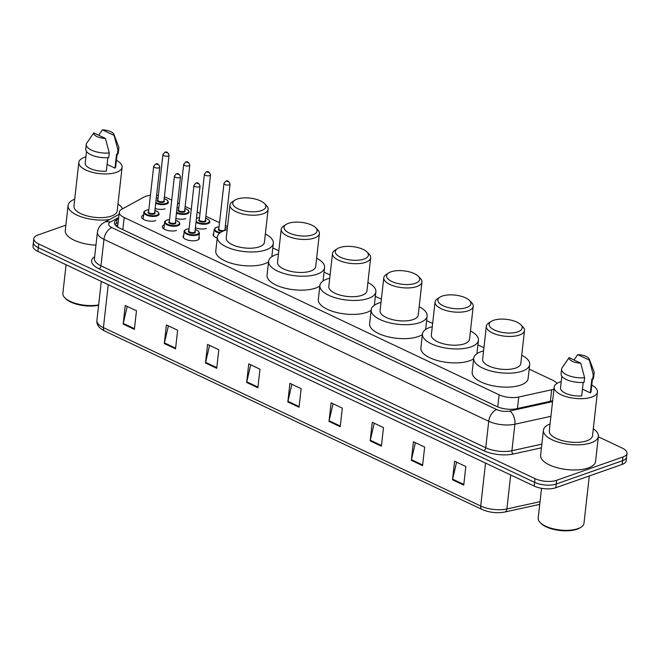 <?xml version="1.0" encoding="UTF-8"?>
<svg xmlns="http://www.w3.org/2000/svg" width="660" height="660" viewBox="0 0 660 660"><rect width="100%" height="100%" fill="white"/><g stroke="black" fill="none" stroke-linecap="round" stroke-linejoin="round"><path stroke-width="0.99" d="M198.974 237.097A8.192 3.333 -173.6 0 1 199.353 238.301A8.192 3.333 -173.6 0 1 197.2 240.224A8.192 3.333 -173.6 0 1 188.075 240.19A8.192 3.333 -173.6 0 1 183.076 236.478A8.192 3.333 -173.6 0 1 183.711 235.381M176.468 230.414A8.192 3.333 -173.6 0 1 167.343 230.381A8.192 3.333 -173.6 0 1 162.335 226.669A8.192 3.333 -173.6 0 1 164.323 224.812M155.735 220.613A8.192 3.333 -173.6 0 1 146.602 220.58A8.192 3.333 -173.6 0 1 141.603 216.868A8.192 3.333 -173.6 0 1 143.591 215.011M217.239 237.946A8.192 3.333 -173.6 0 1 213.064 234.473A8.192 3.333 -173.6 0 1 213.708 233.376M206.464 228.418A8.192 3.333 -173.6 0 1 195.393 227.725M185.724 218.608A8.192 3.333 -173.6 0 1 175.865 218.361M164.992 208.807A8.192 3.333 -173.6 0 1 155.133 208.56M150.43 195.36A15.361 6.245 6.4 0 0 144.053 197.06L121.696 209.278A15.361 6.245 6.4 0 0 119.287 212.157A15.361 6.245 6.4 0 0 124.187 217.52L499.125 394.804A15.361 6.245 6.4 0 0 518.743 397.015L551.669 389.788A15.361 6.245 6.4 0 0 553.633 389.235A15.361 6.245 6.4 0 0 553.955 389.12M556.99 383.419A15.361 6.245 6.4 0 0 552.775 380.284L529.188 369.13M171.732 200.112L167.277 198.008A15.361 6.245 6.4 0 0 164.373 196.87M158.342 195.533A15.361 6.245 6.4 0 0 156.61 195.343M483.92 347.729L477.906 344.883M432.646 323.483L426.632 320.636M381.373 299.236L375.358 296.389M330.099 274.989L324.076 272.151M278.817 250.75L272.803 247.904M227.543 226.504L225.407 225.489M219.541 222.717L205.87 216.257M199.996 213.477L197.142 212.124M191.268 209.352L185.138 206.448M179.264 203.676L177.606 202.884M598.331 436.78L622.099 448.016A15.361 6.245 -173.6 0 1 627 453.379A15.361 6.245 -173.6 0 1 622.966 456.976L556.619 480.307A15.361 6.245 -173.6 0 1 535.029 478.648L38.734 243.977A15.361 6.245 -173.6 0 1 33.833 238.623A15.361 6.245 -173.6 0 1 37.867 235.026L65.876 225.175M627 453.379L626.167 460.812A15.361 6.245 -173.6 0 1 622.132 464.409L555.786 487.748L556.207 484.028A15.361 6.245 -173.6 0 1 534.608 482.369L38.313 247.698A15.361 6.245 -173.6 0 1 33.421 242.344A15.361 6.245 -173.6 0 0 38.313 247.698L534.608 482.369A15.361 6.245 -173.6 0 0 556.207 484.028L622.545 460.688L556.207 484.028L556.619 480.307M626.579 457.091A15.361 6.245 -173.6 0 1 622.545 460.688A15.361 6.245 -173.6 0 0 626.579 457.091M118.544 218.773L116.803 219.73A15.361 6.245 6.4 0 0 114.394 222.61A15.361 6.245 6.4 0 0 119.295 227.972L496.881 406.51A15.361 6.245 6.4 0 0 516.508 408.721L552.643 400.785M114.889 224.548A15.361 6.245 -173.6 0 1 116.383 223.451L118.123 222.494M555.786 487.748A15.361 6.245 -173.6 0 1 534.196 486.082L37.9 251.419A15.361 6.245 -173.6 0 1 33 246.056L33.833 238.623M205.491 363.008L207.57 344.413L218.798 349.717L216.719 368.313L205.491 363.008A4.1 2.409 115.3 0 1 205.606 362.348L216.793 367.637M164.315 343.538L166.402 324.943L177.631 330.256L175.543 348.851L164.315 343.538A4.1 2.409 115.3 0 1 164.431 342.878L175.618 348.166M123.148 324.068L125.235 305.481L136.463 310.786L134.376 329.381L123.148 324.068A4.1 2.409 115.3 0 1 123.263 323.408L134.45 328.705M329.002 421.41L331.089 402.814L342.317 408.119L340.23 426.715L329.002 421.41A4.1 2.409 115.3 0 1 329.117 420.75L340.304 426.038M370.169 440.872L372.257 422.276L383.485 427.589L381.397 446.185L370.169 440.872A4.1 2.409 115.3 0 1 370.285 440.212L381.472 445.508M411.345 460.342L413.424 441.746L424.652 447.059L422.573 465.646L411.345 460.342A4.1 2.409 115.3 0 1 411.452 459.682L422.647 464.97M452.512 479.812L454.6 461.216L465.828 466.521L463.741 485.116L452.512 479.812A4.1 2.409 115.3 0 1 452.628 479.143L463.815 484.44M246.659 382.47L248.746 363.874L259.974 369.188L257.887 387.783L246.659 382.47A4.1 2.409 115.3 0 1 246.774 381.81L257.961 387.106M287.826 401.94L289.913 383.344L301.141 388.657L299.054 407.253L287.826 401.94A4.1 2.409 115.3 0 1 287.941 401.28L299.137 406.568M291.893 384.285L287.941 401.28M250.726 364.815L246.774 381.81M456.58 462.148L452.628 479.143M415.404 442.687L411.452 459.682M374.236 423.217L370.285 440.212M333.069 403.747L329.117 420.75M127.215 306.413L123.263 323.408M168.382 325.883L164.431 342.878M209.558 345.345L205.606 362.348M589.297 475.959L583.993 523.24A23.042 9.372 -173.6 0 1 581.138 527.117L580.14 527.761A22.019 8.959 -173.6 0 1 577.087 529.205A22.019 8.959 -173.6 0 1 540.952 523.363L540.128 522.514A23.042 9.372 -173.6 0 1 538.197 518.1L541.538 488.309M581.138 527.117A23.042 9.372 -173.6 0 1 577.937 528.635A23.042 9.372 -173.6 0 1 540.128 522.514M593.299 428.802A27.654 11.245 -173.6 0 1 598.381 436.359A27.654 11.245 -173.6 0 1 591.112 442.827A27.654 11.245 -173.6 0 1 560.299 442.72A27.654 11.245 -173.6 0 1 543.419 430.188A27.654 11.245 -173.6 0 1 550.044 423.951M598.381 436.359L595.559 461.456A27.654 11.245 -173.6 0 1 588.299 467.932A27.654 11.245 -173.6 0 1 557.486 467.816A27.654 11.245 -173.6 0 1 540.606 455.293L543.419 430.188M591.764 385.06A21.763 8.852 -173.6 0 1 597.424 392.007A21.763 8.852 -173.6 0 1 591.707 397.097A21.763 8.852 -173.6 0 1 567.46 397.007A21.763 8.852 -173.6 0 1 554.177 387.148A21.763 8.852 -173.6 0 1 559.894 382.058A21.763 8.852 -173.6 0 1 561.231 381.637M597.424 392.007L592.523 435.699A21.763 8.852 -173.6 0 1 586.806 440.797A21.763 8.852 -173.6 0 1 562.559 440.707A21.763 8.852 -173.6 0 1 549.277 430.848L554.177 387.148M583.201 382.429L581.691 395.926A15.361 6.245 -173.6 0 1 560.538 387.865L561.841 376.225M580.767 363.182A10.238 4.166 -173.6 0 1 569.077 357.654L580.767 363.182L584.595 377.718A16.384 6.666 -173.6 0 1 561.602 369.154A16.384 6.666 -173.6 0 1 562.106 367.834L569.077 357.654M584.595 377.718L584.075 382.363A16.384 6.666 -173.6 0 1 561.082 373.808L561.602 369.154M589.297 359.164A10.238 4.166 -173.6 0 1 589.405 360.137L577.714 354.618A10.238 4.166 -173.6 0 1 589.297 359.164L593.975 371.407A16.384 6.666 -173.6 0 1 594.173 372.809A16.384 6.666 -173.6 0 1 593.233 374.674L592.713 379.327L591.888 378.939L590.329 392.882L582.45 389.161M592.424 379.186L591.071 391.289A15.361 6.245 -173.6 0 1 590.329 392.882M573.969 359.964L577.714 354.618M589.405 360.137L593.233 374.674M594.173 372.809L593.645 377.454A16.384 6.666 -173.6 0 1 592.713 379.327M493.515 320.314A16.64 6.765 -173.6 0 1 520.822 324.736A16.64 6.765 -173.6 0 1 517.836 331.823A16.64 6.765 -173.6 0 1 495.973 330.676A16.64 6.765 -173.6 0 1 491.205 321.412A16.64 6.765 -173.6 0 1 493.515 320.314M520.822 324.736L522.885 326.857A19.198 7.813 -173.6 0 1 524.494 330.536A19.198 7.813 -173.6 0 1 519.453 335.033A19.198 7.813 -173.6 0 1 498.053 334.95A19.198 7.813 -173.6 0 1 486.329 326.254A19.198 7.813 -173.6 0 1 488.713 323.021L491.205 321.412M486.329 326.254L482.633 359.254A19.198 7.813 6.4 0 0 494.356 367.958A19.198 7.813 6.4 0 0 515.749 368.033A19.198 7.813 6.4 0 0 520.798 363.536L524.494 330.536M521.73 355.212A28.165 11.451 -173.6 0 1 529.699 364.534A28.165 11.451 -173.6 0 1 522.299 371.135A28.165 11.451 -173.6 0 1 490.916 371.019A28.165 11.451 -173.6 0 1 473.723 358.256A28.165 11.451 -173.6 0 1 481.123 351.664A28.165 11.451 -173.6 0 1 483.565 350.93M529.699 364.534L528.132 378.485A28.165 11.451 -173.6 0 1 520.732 385.077A28.165 11.451 -173.6 0 1 489.357 384.962A28.165 11.451 -173.6 0 1 472.164 372.207L473.723 358.256M442.233 296.076A16.64 6.765 -173.6 0 1 469.54 300.49A16.64 6.765 -173.6 0 1 466.562 307.576A16.64 6.765 -173.6 0 1 444.7 306.43A16.64 6.765 -173.6 0 1 439.931 297.165A16.64 6.765 -173.6 0 1 442.233 296.076M469.54 300.49L471.611 302.61A19.198 7.813 -173.6 0 1 473.22 306.289A19.198 7.813 -173.6 0 1 468.171 310.786A19.198 7.813 -173.6 0 1 446.779 310.703A19.198 7.813 -173.6 0 1 435.055 302.008A19.198 7.813 -173.6 0 1 437.44 298.774L439.931 297.165M435.055 302.008L431.351 335.016A19.198 7.813 6.4 0 0 443.074 343.712A19.198 7.813 6.4 0 0 464.475 343.786A19.198 7.813 6.4 0 0 469.516 339.289L473.22 306.289M470.456 330.965A28.165 11.451 -173.6 0 1 478.426 340.296A28.165 11.451 -173.6 0 1 471.026 346.888A28.165 11.451 -173.6 0 1 439.642 346.772A28.165 11.451 -173.6 0 1 422.449 334.018A28.165 11.451 -173.6 0 1 429.85 327.418A28.165 11.451 -173.6 0 1 432.292 326.683M473.665 358.776A28.165 11.451 -173.6 0 1 469.458 360.83A28.165 11.451 -173.6 0 1 438.075 360.715A28.165 11.451 -173.6 0 1 420.882 347.96L422.449 334.018M390.959 271.829A16.64 6.765 -173.6 0 1 418.267 276.243A16.64 6.765 -173.6 0 1 415.288 283.33A16.64 6.765 -173.6 0 1 393.418 282.183A16.64 6.765 -173.6 0 1 388.649 272.926A16.64 6.765 -173.6 0 1 390.959 271.829M418.267 276.243L420.337 278.363A19.198 7.813 -173.6 0 1 421.946 282.043A19.198 7.813 -173.6 0 1 416.897 286.539A19.198 7.813 -173.6 0 1 395.505 286.457A19.198 7.813 -173.6 0 1 383.782 277.761A19.198 7.813 -173.6 0 1 386.166 274.527L388.649 272.926M383.782 277.761L380.077 310.769A19.198 7.813 6.4 0 0 391.801 319.465A19.198 7.813 6.4 0 0 413.193 319.547A19.198 7.813 6.4 0 0 418.242 315.051L421.946 282.043M419.174 306.718A28.165 11.451 -173.6 0 1 427.144 316.049A28.165 11.451 -173.6 0 1 419.743 322.641A28.165 11.451 -173.6 0 1 388.369 322.525A28.165 11.451 -173.6 0 1 371.176 309.771A28.165 11.451 -173.6 0 1 378.576 303.171A28.165 11.451 -173.6 0 1 381.01 302.437M422.392 334.529A28.165 11.451 -173.6 0 1 418.184 336.584A28.165 11.451 -173.6 0 1 386.801 336.468A28.165 11.451 -173.6 0 1 369.608 323.713L371.176 309.771M339.685 247.583A16.64 6.765 -173.6 0 1 366.993 251.996A16.64 6.765 -173.6 0 1 364.015 259.083A16.64 6.765 -173.6 0 1 342.144 257.936A16.64 6.765 -173.6 0 1 337.375 248.68A16.64 6.765 -173.6 0 1 339.685 247.583M366.993 251.996L369.064 254.116A19.198 7.813 -173.6 0 1 370.664 257.796A19.198 7.813 -173.6 0 1 365.623 262.292A19.198 7.813 -173.6 0 1 344.223 262.218A19.198 7.813 -173.6 0 1 332.508 253.514A19.198 7.813 -173.6 0 1 334.884 250.288L337.375 248.68M332.508 253.514L328.804 286.522A19.198 7.813 6.4 0 0 340.527 295.218A19.198 7.813 6.4 0 0 361.919 295.3A19.198 7.813 6.4 0 0 366.968 290.804L370.664 257.796M367.9 282.472A28.165 11.451 -173.6 0 1 375.87 291.802A28.165 11.451 -173.6 0 1 368.47 298.394A28.165 11.451 -173.6 0 1 337.087 298.279A28.165 11.451 -173.6 0 1 319.894 285.524A28.165 11.451 -173.6 0 1 327.302 278.933A28.165 11.451 -173.6 0 1 329.736 278.198M371.118 310.283A28.165 11.451 -173.6 0 1 366.902 312.345A28.165 11.451 -173.6 0 1 335.527 312.221A28.165 11.451 -173.6 0 1 318.334 299.467L319.894 285.524M288.403 223.336A16.64 6.765 -173.6 0 1 315.711 227.758A16.64 6.765 -173.6 0 1 312.733 234.836A16.64 6.765 -173.6 0 1 290.87 233.698A16.64 6.765 -173.6 0 1 286.102 224.433A16.64 6.765 -173.6 0 1 288.403 223.336M315.711 227.758L317.782 229.87A19.198 7.813 -173.6 0 1 319.39 233.549A19.198 7.813 -173.6 0 1 314.341 238.046A19.198 7.813 -173.6 0 1 292.949 237.971A19.198 7.813 -173.6 0 1 281.226 229.267A19.198 7.813 -173.6 0 1 283.61 226.042L286.102 224.433M281.226 229.267L277.522 262.276A19.198 7.813 6.4 0 0 289.245 270.971A19.198 7.813 6.4 0 0 310.646 271.054A19.198 7.813 6.4 0 0 315.686 266.558L319.39 233.549M316.627 258.233A28.165 11.451 -173.6 0 1 324.596 267.556A28.165 11.451 -173.6 0 1 317.196 274.147A28.165 11.451 -173.6 0 1 285.813 274.032A28.165 11.451 -173.6 0 1 268.62 261.277A28.165 11.451 -173.6 0 1 276.02 254.686A28.165 11.451 -173.6 0 1 278.462 253.951M319.836 286.036A28.165 11.451 -173.6 0 1 315.628 288.098A28.165 11.451 -173.6 0 1 284.245 287.983A28.165 11.451 -173.6 0 1 267.052 275.22L268.62 261.277M237.13 199.089A16.64 6.765 -173.6 0 1 264.437 203.511A16.64 6.765 -173.6 0 1 261.459 210.598A16.64 6.765 -173.6 0 1 239.588 209.451A16.64 6.765 -173.6 0 1 234.82 200.186A16.64 6.765 -173.6 0 1 237.13 199.089M264.437 203.511L266.508 205.631A19.198 7.813 -173.6 0 1 268.117 209.311A19.198 7.813 -173.6 0 1 263.068 213.807A19.198 7.813 -173.6 0 1 241.675 213.724A19.198 7.813 -173.6 0 1 229.952 205.029A19.198 7.813 -173.6 0 1 232.337 201.795L234.82 200.186M229.952 205.029L226.248 238.029A19.198 7.813 6.4 0 0 237.971 246.733A19.198 7.813 6.4 0 0 259.363 246.807A19.198 7.813 6.4 0 0 264.412 242.311L268.117 209.311M265.345 233.986A28.165 11.451 -173.6 0 1 273.322 243.309A28.165 11.451 -173.6 0 1 265.914 249.909A28.165 11.451 -173.6 0 1 234.539 249.785A28.165 11.451 -173.6 0 1 217.346 237.031A28.165 11.451 -173.6 0 1 224.746 230.439A28.165 11.451 -173.6 0 1 227.18 229.705M268.562 261.797A28.165 11.451 -173.6 0 1 264.355 263.851A28.165 11.451 -173.6 0 1 232.972 263.736A28.165 11.451 -173.6 0 1 215.779 250.982L217.346 237.031M117.967 204.047A27.654 11.245 -173.6 0 1 122.537 208.816M116.432 160.306A21.763 8.852 -173.6 0 1 122.092 167.244A21.763 8.852 -173.6 0 1 116.374 172.343A21.763 8.852 -173.6 0 1 92.128 172.252A21.763 8.852 -173.6 0 1 78.837 162.393A21.763 8.852 -173.6 0 1 84.562 157.303A21.763 8.852 -173.6 0 1 85.899 156.882M122.092 167.244L117.191 210.944A21.763 8.852 -173.6 0 1 111.474 216.043A21.763 8.852 -173.6 0 1 87.227 215.952A21.763 8.852 -173.6 0 1 73.936 206.093L78.837 162.393M107.869 157.674L106.359 171.163A15.361 6.245 -173.6 0 1 85.198 163.111L86.509 151.47M105.435 138.427A10.238 4.166 -173.6 0 1 93.745 132.899L105.435 138.427L109.263 152.963A16.384 6.666 -173.6 0 1 86.27 144.4A16.384 6.666 -173.6 0 1 86.773 143.08L93.745 132.899M109.263 152.963L108.735 157.608A16.384 6.666 -173.6 0 1 85.75 149.053L86.27 144.4M113.965 134.409A10.238 4.166 -173.6 0 1 114.073 135.382L102.382 129.855A10.238 4.166 -173.6 0 1 113.965 134.409L118.643 146.652A16.384 6.666 -173.6 0 1 118.833 148.054A16.384 6.666 -173.6 0 1 117.901 149.919L117.373 154.572L116.556 154.184L114.997 168.127L107.118 164.406M117.092 154.432L115.731 166.535A15.361 6.245 -173.6 0 1 114.997 168.127M109.519 219.565A27.654 11.245 -173.6 0 1 81.37 216.876A27.654 11.245 -173.6 0 1 68.087 205.433A27.654 11.245 -173.6 0 1 74.712 199.196M95.964 245.149A27.654 11.245 -173.6 0 1 65.274 230.538L68.087 205.433M98.645 304.903A23.042 9.372 -173.6 0 1 64.796 297.759A23.042 9.372 -173.6 0 1 62.865 293.345L66.074 264.742M98.604 305.316A22.019 8.959 -173.6 0 1 65.621 298.609L64.796 297.759M98.629 135.209L102.382 129.855M114.073 135.382L117.901 149.919M118.833 148.054L118.313 152.699A16.384 6.666 -173.6 0 1 117.373 154.572M550.374 401.288L551.669 389.788M517.457 408.515L518.743 397.015M497.764 406.898L499.125 394.804M122.826 229.639L124.187 217.52M541.447 447.818L513.191 454.022A23.042 9.372 -173.6 0 1 483.763 450.697L98.983 268.768A23.042 9.372 -173.6 0 1 94.66 256.748M535.029 478.648L534.196 486.082M622.966 456.976L622.132 464.409M38.734 243.977L37.9 251.419M550.902 416.32L514.882 424.223L511.912 450.722L541.86 444.147M118.684 217.495L110.236 222.115A10.238 4.166 6.4 0 0 111.903 227.609L496.675 409.546A10.238 4.166 6.4 0 0 509.759 411.023A10.238 5.998 77.6 0 1 514.882 424.223A20.485 8.332 -173.6 0 1 488.722 421.27L485.752 447.769A20.485 8.332 6.4 0 0 511.912 450.722A2.558 1.502 -102.4 0 0 513.191 454.022M496.675 409.546A10.238 6.022 115.3 0 0 488.722 421.27L103.95 239.341L100.972 265.832L485.752 447.769A2.558 1.51 -64.7 0 1 483.763 450.697M111.903 227.609A10.238 6.022 115.3 0 0 103.95 239.341A20.485 8.332 -173.6 0 1 97.416 232.188L94.438 258.687A20.485 8.332 6.4 0 0 100.972 265.832A2.558 1.51 -64.7 0 1 98.983 268.768M509.759 411.023L552.552 401.626M119.039 214.36L104.288 222.428A10.238 8.093 61.3 0 1 110.236 222.115M116.383 223.451L116.803 219.73M485.529 463.072L480.711 506.014A5.123 3.011 115.3 0 0 481.973 509.429L104.701 331.039A5.123 3.011 -64.7 0 1 103.43 327.624L480.711 506.014A20.485 8.332 6.4 0 0 506.872 508.967A5.123 3.003 77.6 0 1 504.883 512.02C496.988 513.447 489.349 512.589 481.973 509.429M104.701 331.039C99.008 328.119 96.409 324.596 96.904 320.479A20.485 8.332 6.4 0 0 103.43 327.624L108.248 284.683M510.691 474.969L506.872 508.967L540.037 501.691M219.73 233.104A7.681 3.127 -173.6 0 1 214.145 229.416L216.373 227.312L219.079 226.792M219.071 226.85A7.169 2.912 6.4 0 0 216.596 227.329A7.169 2.912 6.4 0 0 215.053 230.084A7.169 2.912 6.4 0 0 220.448 232.551M224.969 229.408A3.58 1.46 -173.6 0 1 225.39 230.216M223.946 183.447L218.831 229.003A3.069 1.246 6.4 0 0 220.704 230.389A3.069 1.246 6.4 0 0 224.128 230.406A3.069 1.246 6.4 0 0 224.936 229.688L230.051 184.132A3.069 1.246 -173.6 0 1 229.243 184.849A3.069 1.246 -173.6 0 1 225.819 184.833A3.069 1.246 -173.6 0 1 223.946 183.447L225.77 181.195C227.56 180.18 228.979 181.154 230.051 184.132M226.883 181.285L227.634 181.64L226.883 181.285M222.61 231.313A3.58 1.46 -173.6 0 1 218.897 230.365A3.58 1.46 -173.6 0 1 218.864 228.723M227.321 228.451A7.169 2.912 6.4 0 0 225.184 227.535M205.648 218.245L208.865 219.854L209.88 221.892A7.681 3.127 -173.6 0 1 207.859 223.69A7.681 3.127 -173.6 0 1 196.004 222.263M199.535 217.61A7.169 2.912 6.4 0 0 197.06 218.097A7.169 2.912 6.4 0 0 196.441 218.353M196.094 221.438A7.169 2.912 6.4 0 0 207.537 223.047A7.169 2.912 6.4 0 0 205.639 218.295M205.433 220.168A3.58 1.46 -173.6 0 1 204.913 221.809A3.58 1.46 -173.6 0 1 200.095 221.521A3.58 1.46 -173.6 0 1 199.328 219.483M204.402 174.207L199.295 219.763A3.069 1.246 6.4 0 0 201.168 221.158A3.069 1.246 6.4 0 0 204.592 221.166A3.069 1.246 6.4 0 0 205.4 220.448L210.515 174.892A3.069 1.246 -173.6 0 1 209.707 175.609A3.069 1.246 -173.6 0 1 206.283 175.601A3.069 1.246 -173.6 0 1 204.402 174.207L206.233 171.955C208.024 170.94 209.443 171.913 210.515 174.892M207.347 172.045L208.09 172.4L207.347 172.045M184.915 208.436L188.133 210.045L189.139 212.091A7.681 3.127 -173.6 0 1 187.126 213.889A7.681 3.127 -173.6 0 1 176.459 213.114M176.542 212.38A7.169 2.912 6.4 0 0 186.805 213.246A7.169 2.912 6.4 0 0 184.907 208.494M184.701 210.367A3.58 1.46 -173.6 0 1 184.181 212.008A3.58 1.46 -173.6 0 1 179.355 211.712A3.58 1.46 -173.6 0 1 178.588 209.674M183.67 164.406L178.563 209.962A3.069 1.246 6.4 0 0 180.436 211.349A3.069 1.246 6.4 0 0 183.859 211.365A3.069 1.246 6.4 0 0 184.668 210.647L189.775 165.091A3.069 1.246 -173.6 0 1 188.966 165.808A3.069 1.246 -173.6 0 1 185.542 165.792A3.069 1.246 -173.6 0 1 183.67 164.406L185.501 162.154C187.283 161.131 188.71 162.112 189.775 165.091M186.607 162.244L187.357 162.599L186.607 162.244M178.802 207.809A7.169 2.912 6.4 0 0 177.02 208.081M164.175 198.635L167.392 200.244L168.407 202.282A7.681 3.127 -173.6 0 1 166.386 204.08A7.681 3.127 -173.6 0 1 155.719 203.313M155.801 202.57A7.169 2.912 6.4 0 0 166.064 203.437A7.169 2.912 6.4 0 0 164.175 198.685M163.96 200.557A3.58 1.46 -173.6 0 1 163.449 202.199A3.58 1.46 -173.6 0 1 158.623 201.91A3.58 1.46 -173.6 0 1 157.856 199.873M162.938 154.597L157.822 200.153A3.069 1.246 6.4 0 0 159.703 201.547A3.069 1.246 6.4 0 0 163.127 201.556A3.069 1.246 6.4 0 0 163.927 200.838L169.042 155.281A3.069 1.246 -173.6 0 1 168.234 155.999A3.069 1.246 -173.6 0 1 164.81 155.991A3.069 1.246 -173.6 0 1 162.938 154.597L164.761 152.353C166.551 151.33 167.978 152.311 169.042 155.281M165.874 152.444L166.625 152.79L165.874 152.444M158.07 198A7.169 2.912 6.4 0 0 156.288 198.28M195.195 229.482L198.412 231.091L199.419 233.128A7.681 3.127 -173.6 0 1 197.406 234.927A7.681 3.127 -173.6 0 1 188.843 234.902A7.681 3.127 -173.6 0 1 184.156 231.421L183.455 237.683M189.082 228.847A7.169 2.912 6.4 0 0 186.599 229.334A7.169 2.912 6.4 0 0 187.003 233.516A7.169 2.912 6.4 0 0 197.084 234.292A7.169 2.912 6.4 0 0 195.187 229.532M194.981 231.404A3.58 1.46 -173.6 0 1 194.461 233.046A3.58 1.46 -173.6 0 1 189.635 232.757A3.58 1.46 -173.6 0 1 188.867 230.72M188.843 231A3.069 1.246 6.4 0 0 190.715 232.394A3.069 1.246 6.4 0 0 194.139 232.411A3.069 1.246 6.4 0 0 194.947 231.685L200.054 186.128A3.069 1.246 -173.6 0 1 199.246 186.854A3.069 1.246 -173.6 0 1 195.822 186.838A3.069 1.246 -173.6 0 1 193.949 185.444L188.843 231M197.637 183.645L196.886 183.29L197.637 183.645M175.659 220.242L178.868 221.851L179.883 223.897A7.681 3.127 -173.6 0 1 177.862 225.695A7.681 3.127 -173.6 0 1 169.306 225.662A7.681 3.127 -173.6 0 1 164.62 222.181L163.862 228.921M169.546 219.615A7.169 2.912 6.4 0 0 167.062 220.093A7.169 2.912 6.4 0 0 167.467 224.276A7.169 2.912 6.4 0 0 177.54 225.052A7.169 2.912 6.4 0 0 175.651 220.3M175.436 222.172A3.58 1.46 -173.6 0 1 174.925 223.814A3.58 1.46 -173.6 0 1 170.099 223.517A3.58 1.46 -173.6 0 1 169.331 221.488M169.298 221.768A3.069 1.246 6.4 0 0 171.179 223.154A3.069 1.246 6.4 0 0 174.603 223.171A3.069 1.246 6.4 0 0 175.411 222.453L180.518 176.896A3.069 1.246 -173.6 0 1 179.71 177.614A3.069 1.246 -173.6 0 1 176.286 177.598A3.069 1.246 -173.6 0 1 174.413 176.212L169.298 221.768M178.101 174.405L177.35 174.05L178.101 174.405M154.918 210.441L158.136 212.05L159.151 214.087A7.681 3.127 -173.6 0 1 157.13 215.886A7.681 3.127 -173.6 0 1 148.574 215.853A7.681 3.127 -173.6 0 1 143.88 212.38L143.129 219.12M148.805 209.806A7.169 2.912 6.4 0 0 146.33 210.292A7.169 2.912 6.4 0 0 146.734 214.467A7.169 2.912 6.4 0 0 156.808 215.242A7.169 2.912 6.4 0 0 154.918 210.49M154.704 212.363A3.58 1.46 -173.6 0 1 154.184 214.005A3.58 1.46 -173.6 0 1 149.366 213.716A3.58 1.46 -173.6 0 1 148.599 211.678M148.566 211.959A3.069 1.246 6.4 0 0 150.439 213.353A3.069 1.246 6.4 0 0 153.862 213.361A3.069 1.246 6.4 0 0 154.671 212.644L159.786 167.087A3.069 1.246 -173.6 0 1 158.977 167.805A3.069 1.246 -173.6 0 1 155.554 167.797A3.069 1.246 -173.6 0 1 153.681 166.402L148.566 211.959M157.369 164.604L156.618 164.249L157.369 164.604M117.884 224.689L115.896 225.77M117.662 226.603L119.287 212.157M104.288 222.428C100.369 224.573 98.084 227.824 97.416 232.188M539.74 504.364L504.883 512.02M96.904 320.479L101.285 281.391M478.426 340.296L476.916 353.719M427.144 316.049L425.642 329.48M375.87 291.802L374.368 305.233M324.596 267.556L323.087 280.987M273.322 243.309L271.813 256.74M214.145 229.416L213.444 235.686M227.337 228.36L225.184 227.477M196.457 218.221L199.543 217.561M178.81 207.751L177.029 208.007M158.07 197.95L156.296 198.206M189.09 228.797L186.376 229.317C184.47 230.381 183.727 231.083 184.156 231.421M200.054 186.128C198.99 183.158 197.563 182.176 195.781 183.2L193.949 185.444M199.419 233.128L198.718 239.398M169.546 219.557L166.84 220.077C164.934 221.141 164.191 221.842 164.62 222.181M180.518 176.896C179.454 173.918 178.027 172.936 176.245 173.959L174.413 176.212M148.813 209.756L146.107 210.276C144.202 211.34 143.459 212.041 143.88 212.38M159.786 167.087C158.713 164.117 157.294 163.136 155.504 164.158L153.681 166.402"/></g></svg>
